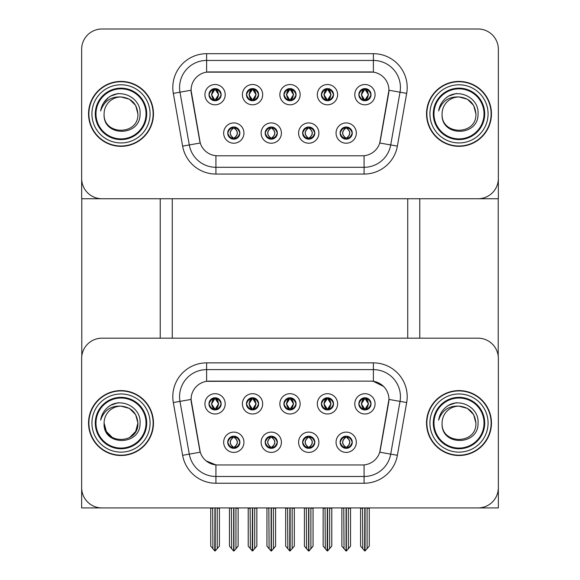<?xml version="1.0" encoding="UTF-8"?>
<svg xmlns="http://www.w3.org/2000/svg" width="580" height="580" viewBox="0 0 580 580"><rect width="100%" height="100%" fill="white"/><g stroke="black" fill="none" stroke-linecap="round" stroke-linejoin="round"><path stroke-width="0.87" d="M283.917 403.847A6.083 6.083 0 0 0 290 409.937A6.083 6.083 0 0 0 296.083 403.847A6.083 6.083 0 0 0 290 397.764A6.083 6.083 0 0 0 283.917 403.847L283.968 403.847C285.23 407.247 286.81 408.885 288.709 408.762L288.296 409.69M279.857 403.847A10.143 10.143 0 0 0 290 413.989A10.143 10.143 0 0 0 300.143 403.847A10.143 10.143 0 0 0 290 393.704A10.143 10.143 0 0 0 279.857 403.847M302.644 442.257A6.083 6.083 0 0 0 308.734 448.347A6.083 6.083 0 0 0 314.817 442.257A6.083 6.083 0 0 0 308.734 436.174A6.083 6.083 0 0 0 302.644 442.257L302.702 442.257C303.855 445.534 305.435 447.173 307.443 447.173L308.168 447.173C304.137 443.896 304.137 440.619 308.168 437.342L307.443 437.342C305.471 437.298 303.891 438.937 302.702 442.257M298.591 442.257A10.143 10.143 0 0 0 308.734 452.4A10.143 10.143 0 0 0 318.877 442.257A10.143 10.143 0 0 0 308.734 432.114A10.143 10.143 0 0 0 298.591 442.257M321.378 403.847A6.083 6.083 0 0 0 327.468 409.937A6.083 6.083 0 0 0 333.551 403.847A6.083 6.083 0 0 0 327.468 397.764A6.083 6.083 0 0 0 321.378 403.847L321.436 403.847C322.697 407.247 324.278 408.885 326.177 408.762L325.764 409.69M317.318 403.847A10.143 10.143 0 0 0 327.468 413.989A10.143 10.143 0 0 0 337.611 403.847A10.143 10.143 0 0 0 327.468 393.704A10.143 10.143 0 0 0 317.318 403.847M358.846 403.847A6.083 6.083 0 0 0 364.929 409.937A6.083 6.083 0 0 0 371.019 403.847A6.083 6.083 0 0 0 364.929 397.764A6.083 6.083 0 0 0 358.846 403.847L358.897 403.847C360.158 407.247 361.739 408.885 363.638 408.762L363.225 409.69M354.786 403.847A10.143 10.143 0 0 0 364.929 413.989A10.143 10.143 0 0 0 375.072 403.847A10.143 10.143 0 0 0 364.929 393.704A10.143 10.143 0 0 0 354.786 403.847M246.449 403.847A6.083 6.083 0 0 0 252.532 409.937A6.083 6.083 0 0 0 258.622 403.847A6.083 6.083 0 0 0 252.532 397.764A6.083 6.083 0 0 0 246.449 403.847L246.507 403.847C247.769 407.247 249.349 408.885 251.249 408.762L250.835 409.69M242.389 403.847A10.143 10.143 0 0 0 252.532 413.989A10.143 10.143 0 0 0 262.682 403.847A10.143 10.143 0 0 0 252.532 393.704A10.143 10.143 0 0 0 242.389 403.847M208.981 403.847A6.083 6.083 0 0 0 215.071 409.937A6.083 6.083 0 0 0 221.154 403.847A6.083 6.083 0 0 0 215.071 397.764A6.083 6.083 0 0 0 208.981 403.847L209.039 403.847C210.301 407.247 211.881 408.885 213.781 408.762L213.368 409.69M204.929 403.847A10.143 10.143 0 0 0 215.071 413.989A10.143 10.143 0 0 0 225.214 403.847A10.143 10.143 0 0 0 215.071 393.704A10.143 10.143 0 0 0 204.929 403.847M227.715 442.257A6.083 6.083 0 0 0 233.805 448.347A6.083 6.083 0 0 0 239.888 442.257A6.083 6.083 0 0 0 233.805 436.174A6.083 6.083 0 0 0 227.715 442.257L227.773 442.257C228.926 445.534 230.506 447.173 232.515 447.173L233.24 447.173C229.209 443.896 229.209 440.619 233.24 437.342L232.515 437.342C230.543 437.298 228.962 438.937 227.773 442.257M223.662 442.257A10.143 10.143 0 0 0 233.805 452.4A10.143 10.143 0 0 0 243.948 442.257A10.143 10.143 0 0 0 233.805 432.114A10.143 10.143 0 0 0 223.662 442.257M265.183 442.257A6.083 6.083 0 0 0 271.266 448.347A6.083 6.083 0 0 0 277.356 442.257A6.083 6.083 0 0 0 271.266 436.174A6.083 6.083 0 0 0 265.183 442.257L265.234 442.257C266.394 445.534 267.974 447.173 269.983 447.173L270.7 447.173C266.677 443.896 266.677 440.619 270.7 437.342L269.983 437.342C268.011 437.298 266.43 438.937 265.234 442.257M261.123 442.257A10.143 10.143 0 0 0 271.266 452.4A10.143 10.143 0 0 0 281.409 442.257A10.143 10.143 0 0 0 271.266 432.114A10.143 10.143 0 0 0 261.123 442.257M340.112 442.257A6.083 6.083 0 0 0 346.195 448.347A6.083 6.083 0 0 0 352.285 442.257A6.083 6.083 0 0 0 346.195 436.174A6.083 6.083 0 0 0 340.112 442.257L340.17 442.257C341.323 445.534 342.903 447.173 344.911 447.173L345.629 447.173C341.606 443.896 341.606 440.619 345.629 437.342L344.911 437.342C342.939 437.298 341.359 438.937 340.17 442.257M336.052 442.257A10.143 10.143 0 0 0 346.195 452.4A10.143 10.143 0 0 0 356.337 442.257A10.143 10.143 0 0 0 346.195 432.114A10.143 10.143 0 0 0 336.052 442.257M191.067 399.381A18.255 18.255 0 0 0 191.342 402.556L199.687 449.891A18.255 18.255 0 0 0 217.667 464.979L362.333 464.979A18.255 18.255 0 0 0 380.313 449.891L388.658 402.556A18.255 18.255 0 0 0 370.678 381.125L209.322 381.125A18.255 18.255 0 0 0 191.067 399.381L191.262 396.676M81.65 358.469L81.65 507.921L498.35 507.921L498.35 358.469A20.285 20.285 0 0 0 478.065 338.183L101.935 338.183A20.285 20.285 0 0 0 81.65 358.469L81.65 487.635A20.285 20.285 0 0 0 101.935 507.921L478.065 507.921A20.285 20.285 0 0 0 498.35 487.635L498.35 358.469M407.733 198.737L407.733 338.183M172.267 198.737L172.267 338.183M283.917 94.663A6.083 6.083 0 0 0 290 100.753A6.083 6.083 0 0 0 296.083 94.663A6.083 6.083 0 0 0 290 88.581A6.083 6.083 0 0 0 283.917 94.663L283.968 94.663C285.171 91.35 286.752 89.711 288.709 89.748L288.296 88.82M279.857 94.663A10.143 10.143 0 0 0 290 104.806A10.143 10.143 0 0 0 300.143 94.663A10.143 10.143 0 0 0 290 84.52A10.143 10.143 0 0 0 279.857 94.663M302.644 133.074A6.083 6.083 0 0 0 308.734 139.164A6.083 6.083 0 0 0 314.817 133.074A6.083 6.083 0 0 0 308.734 126.991A6.083 6.083 0 0 0 302.644 133.074L302.702 133.074C303.855 136.351 305.435 137.989 307.443 137.996L308.168 137.996C304.137 134.712 304.137 131.435 308.168 128.158L307.443 128.158C305.471 128.115 303.891 129.753 302.702 133.074M298.591 133.074A10.143 10.143 0 0 0 308.734 143.216A10.143 10.143 0 0 0 318.877 133.074A10.143 10.143 0 0 0 308.734 122.931A10.143 10.143 0 0 0 298.591 133.074M321.378 94.663A6.083 6.083 0 0 0 327.468 100.753A6.083 6.083 0 0 0 333.551 94.663A6.083 6.083 0 0 0 327.468 88.581A6.083 6.083 0 0 0 321.378 94.663L321.436 94.663C322.639 91.35 324.22 89.711 326.177 89.748L325.764 88.82M317.318 94.663A10.143 10.143 0 0 0 327.468 104.806A10.143 10.143 0 0 0 337.611 94.663A10.143 10.143 0 0 0 327.468 84.52A10.143 10.143 0 0 0 317.318 94.663M358.846 94.663A6.083 6.083 0 0 0 364.929 100.753A6.083 6.083 0 0 0 371.019 94.663A6.083 6.083 0 0 0 364.929 88.581A6.083 6.083 0 0 0 358.846 94.663L358.897 94.663C360.1 91.35 361.681 89.711 363.638 89.748L363.225 88.82M354.786 94.663A10.143 10.143 0 0 0 364.929 104.806A10.143 10.143 0 0 0 375.072 94.663A10.143 10.143 0 0 0 364.929 84.52A10.143 10.143 0 0 0 354.786 94.663M246.449 94.663A6.083 6.083 0 0 0 252.532 100.753A6.083 6.083 0 0 0 258.622 94.663A6.083 6.083 0 0 0 252.532 88.581A6.083 6.083 0 0 0 246.449 94.663L246.507 94.663C247.711 91.35 249.291 89.711 251.249 89.748L250.835 88.82M242.389 94.663A10.143 10.143 0 0 0 252.532 104.806A10.143 10.143 0 0 0 262.682 94.663A10.143 10.143 0 0 0 252.532 84.52A10.143 10.143 0 0 0 242.389 94.663M208.981 94.663A6.083 6.083 0 0 0 215.071 100.753A6.083 6.083 0 0 0 221.154 94.663A6.083 6.083 0 0 0 215.071 88.581A6.083 6.083 0 0 0 208.981 94.663L209.039 94.663C210.243 91.35 211.823 89.711 213.781 89.748L213.368 88.82M204.929 94.663A10.143 10.143 0 0 0 215.071 104.806A10.143 10.143 0 0 0 225.214 94.663A10.143 10.143 0 0 0 215.071 84.52A10.143 10.143 0 0 0 204.929 94.663M227.715 133.074A6.083 6.083 0 0 0 233.805 139.164A6.083 6.083 0 0 0 239.888 133.074A6.083 6.083 0 0 0 233.805 126.991A6.083 6.083 0 0 0 227.715 133.074L227.773 133.074C228.926 136.351 230.506 137.989 232.515 137.996L233.24 137.996C229.209 134.712 229.209 131.435 233.24 128.158L232.515 128.158C230.543 128.115 228.962 129.753 227.773 133.074M223.662 133.074A10.143 10.143 0 0 0 233.805 143.216A10.143 10.143 0 0 0 243.948 133.074A10.143 10.143 0 0 0 233.805 122.931A10.143 10.143 0 0 0 223.662 133.074M265.183 133.074A6.083 6.083 0 0 0 271.266 139.164A6.083 6.083 0 0 0 277.356 133.074A6.083 6.083 0 0 0 271.266 126.991A6.083 6.083 0 0 0 265.183 133.074L265.234 133.074C266.394 136.351 267.974 137.989 269.983 137.996L270.7 137.996C266.677 134.712 266.677 131.435 270.7 128.158L269.983 128.158C268.011 128.115 266.43 129.753 265.234 133.074M261.123 133.074A10.143 10.143 0 0 0 271.266 143.216A10.143 10.143 0 0 0 281.409 133.074A10.143 10.143 0 0 0 271.266 122.931A10.143 10.143 0 0 0 261.123 133.074M340.112 133.074A6.083 6.083 0 0 0 346.195 139.164A6.083 6.083 0 0 0 352.285 133.074A6.083 6.083 0 0 0 346.195 126.991A6.083 6.083 0 0 0 340.112 133.074L340.17 133.074C341.323 136.351 342.903 137.989 344.911 137.996L345.629 137.996C341.606 134.712 341.606 131.435 345.629 128.158L344.911 128.158C342.939 128.115 341.359 129.753 340.17 133.074M336.052 133.074A10.143 10.143 0 0 0 346.195 143.216A10.143 10.143 0 0 0 356.337 133.074A10.143 10.143 0 0 0 346.195 122.931A10.143 10.143 0 0 0 336.052 133.074M191.067 90.204A18.255 18.255 0 0 0 191.342 93.373L199.687 140.708A18.255 18.255 0 0 0 217.667 155.795L362.333 155.795A18.255 18.255 0 0 0 380.313 140.708L388.658 93.373A18.255 18.255 0 0 0 370.678 71.942L209.322 71.942A18.255 18.255 0 0 0 191.067 90.204L191.262 87.493M81.65 49.285L81.65 198.737L498.35 198.737L498.35 49.285A20.285 20.285 0 0 0 478.065 29L101.935 29A20.285 20.285 0 0 0 81.65 49.285L81.65 178.451A20.285 20.285 0 0 0 101.935 198.737L478.065 198.737A20.285 20.285 0 0 0 498.35 178.451L498.35 49.285M88.544 423.052A32.458 32.458 0 0 0 121.002 455.51A32.458 32.458 0 0 0 153.468 423.052A32.458 32.458 0 0 0 121.002 390.594A32.458 32.458 0 0 0 88.544 423.052M426.532 423.052A32.458 32.458 0 0 0 458.998 455.51A32.458 32.458 0 0 0 491.456 423.052A32.458 32.458 0 0 0 458.998 390.594A32.458 32.458 0 0 0 426.532 423.052M206.618 362.87L373.382 362.87A33.814 33.814 0 0 1 406.682 402.549L397.38 455.3A33.814 33.814 0 0 1 364.08 483.241L215.919 483.241A33.814 33.814 0 0 1 182.62 455.3L173.319 402.549A33.814 33.814 0 0 1 206.618 362.87L206.618 369.627L373.382 369.627A27.05 27.05 0 0 1 400.019 401.375L390.717 454.125A27.05 27.05 0 0 1 364.08 476.477L215.919 476.477A27.05 27.05 0 0 1 189.283 454.125L179.981 401.375A27.05 27.05 0 0 1 206.618 369.627L206.618 381.328L370.678 381.125L373.382 381.328L383.583 386.468M362.333 464.979L217.667 464.979M215.919 483.241L215.919 464.899L206.175 460.904M406.682 402.549L388.934 399.424L379.748 452.19L397.38 455.3M182.62 455.3L200.252 452.19L191.067 399.424L179.981 401.375A27.05 27.05 0 0 1 179.568 396.676M380.313 449.891L380.197 450.464M199.803 450.464L199.687 449.891M478.065 338.183L101.935 338.183M88.544 113.868A32.458 32.458 0 0 0 121.002 146.327A32.458 32.458 0 0 0 153.468 113.868A32.458 32.458 0 0 0 121.002 81.41A32.458 32.458 0 0 0 88.544 113.868M426.532 113.868A32.458 32.458 0 0 0 458.998 146.327A32.458 32.458 0 0 0 491.456 113.868A32.458 32.458 0 0 0 458.998 81.41A32.458 32.458 0 0 0 426.532 113.868M206.618 53.686L206.618 72.145L373.382 72.145L373.382 60.443A27.05 27.05 0 0 1 400.019 92.191L390.717 144.942A27.05 27.05 0 0 1 364.08 167.294L215.919 167.294A27.05 27.05 0 0 1 189.283 144.942L179.981 92.191A27.05 27.05 0 0 1 206.618 60.443L373.382 60.443L373.382 53.686A33.814 33.814 0 0 1 406.682 93.365L397.38 146.117A33.814 33.814 0 0 1 364.08 174.058L215.919 174.058A33.814 33.814 0 0 1 182.62 146.117L173.319 93.365A33.814 33.814 0 0 1 206.618 53.686L373.382 53.686M362.333 155.795L217.667 155.795M406.682 93.365L388.934 90.241L379.748 143.006L397.38 146.117M182.62 146.117L200.252 143.006L191.067 90.241L179.981 92.191A27.05 27.05 0 0 1 179.568 87.493M380.313 140.708L380.197 141.288M199.803 141.288L199.687 140.708M478.065 29L101.935 29M347.246 448.253L346.76 447.173L347.485 447.173C349.457 447.216 351.038 445.578 352.227 442.25C351.067 438.973 349.486 437.342 347.485 437.342L347.899 436.414M347.246 436.262L346.76 437.342L347.485 437.342M345.832 447.173L345.325 448.282L345.839 447.173C341.555 443.896 341.555 440.619 345.839 437.342L345.325 436.233L345.839 437.342C341.7 440.619 341.7 443.896 345.832 447.173M345.629 437.342L345.151 436.262M346.76 437.342L347.072 436.233L346.76 437.342C350.791 440.619 350.791 443.896 346.76 447.173L347.072 448.282L346.557 447.173C350.697 443.896 350.697 440.619 346.564 437.342C350.835 440.619 350.835 443.896 346.557 447.173L346.76 447.173M343.781 507.921L344.034 548.68L345.919 550.935L346.477 550.935L350.523 546.106L350.523 508.261L348.363 508.261L348.363 548.752L350.523 546.172L350.523 508.326M346.332 507.921L346.332 551L348.363 548.752M344.034 508.261L341.867 507.921L341.867 546.172L346.064 551L346.064 507.921M341.867 546.106L344.034 548.752M362.514 507.921L362.768 548.68L364.653 550.935L364.791 507.921M365.067 507.921L365.067 550.935L369.257 546.106L369.257 508.261L367.096 508.261L367.343 507.921M362.768 508.261L360.601 508.261L360.601 546.106L362.768 548.68M367.096 548.68L367.096 508.261M363.877 409.842L364.363 408.762L363.638 408.762M363.877 397.851L364.363 398.931L363.638 398.931C361.681 398.895 360.1 400.534 358.897 403.847M371.019 403.847L370.961 403.847C369.786 400.577 368.206 398.938 366.219 398.931L365.494 398.931L368.568 403.847L365.494 408.762L366.219 408.762L366.632 409.69M370.961 403.847C369.743 407.189 368.162 408.827 366.219 408.762M364.363 408.762L361.412 403.847L364.559 398.931C360.789 399.062 360.666 408.132 364.566 408.762L361.289 403.847L364.363 398.931M365.298 398.931L365.298 398.931C369.068 399.062 369.192 408.132 365.291 408.762L365.799 409.872L365.298 408.762L368.445 403.847L365.298 398.931L365.806 397.822L365.291 398.931M309.778 448.253L309.299 447.173L310.017 447.173C311.989 447.216 313.577 445.578 314.766 442.25C313.599 438.973 312.018 437.342 310.017 437.342L310.43 436.414M309.778 436.262L309.299 437.342L310.017 437.342M308.364 447.173L307.857 448.282L308.371 447.173C304.094 443.896 304.094 440.619 308.371 437.342L307.857 436.233L308.371 437.342C304.232 440.619 304.232 443.896 308.364 447.173M308.168 437.342L307.683 436.262M309.299 437.342L309.604 436.233L309.299 437.342C313.323 440.619 313.323 443.896 309.299 447.173L309.604 448.282L309.089 447.173C313.229 443.896 313.229 440.619 309.096 437.342C313.374 440.619 313.374 443.896 309.089 447.173L309.299 447.173M306.32 507.921L306.566 548.68L308.458 550.935L309.01 550.935L313.062 546.106L313.062 508.261L310.894 508.261L310.894 548.752L313.062 546.172L313.062 508.326M308.864 507.921L308.864 551L310.894 548.752M306.566 508.261L304.406 507.921L304.406 546.172L308.596 551L308.596 507.921M304.406 546.106L306.566 548.752M272.317 448.253L271.832 447.173L272.556 447.173C274.529 447.216 276.109 445.578 277.298 442.25C276.138 438.973 274.558 437.342 272.556 437.342L272.97 436.414M272.317 436.262L271.832 437.342L272.556 437.342M270.904 447.173L270.396 448.282L270.911 447.173C266.626 443.896 266.626 440.619 270.911 437.342L270.396 436.233L270.911 437.342C266.771 440.619 266.771 443.896 270.904 447.173M270.7 437.342L270.222 436.262M271.832 437.342L272.143 436.233L271.832 437.342C275.863 440.619 275.863 443.896 271.832 447.173L272.143 448.282L271.629 447.173C275.768 443.896 275.768 440.619 271.636 437.342C275.906 440.619 275.906 443.896 271.629 447.173L271.832 447.173M268.852 507.921L269.106 548.68L270.99 550.935L271.541 550.935L275.594 546.106L275.594 508.261L273.434 508.261L273.434 548.752L275.594 546.172L275.594 508.326M271.404 507.921L271.404 551L273.434 548.752M269.106 508.261L266.938 507.921L266.938 546.172L271.135 551L271.135 507.921M266.938 546.106L269.106 548.752M234.849 448.253L234.371 447.173L235.088 447.173C237.061 447.216 238.648 445.578 239.83 442.25C238.67 438.973 237.089 437.342 235.088 437.342L235.502 436.414M234.849 436.262L234.371 437.342L235.088 437.342M233.436 447.173L232.928 448.282L233.443 447.173C229.165 443.896 229.165 440.619 233.443 437.342L232.928 436.233L233.443 437.342C229.303 440.619 229.303 443.896 233.436 447.173M233.24 437.342L232.754 436.262M234.371 437.342L234.675 436.233L234.371 437.342C238.394 440.619 238.394 443.896 234.371 447.173L234.675 448.282L234.161 447.173C238.3 443.896 238.3 440.619 234.168 437.342C238.445 440.619 238.445 443.896 234.161 447.173L234.371 447.173M231.391 507.921L231.637 548.68L233.523 550.935L234.081 550.935L238.133 546.106L238.133 508.261L235.966 508.261L235.966 548.752L238.133 546.172L238.133 508.326M233.936 507.921L233.936 551L235.966 548.752M231.637 508.261L229.477 507.921L229.477 546.172L233.667 551L233.667 507.921M229.477 546.106L231.637 548.752M325.054 507.921L325.3 548.68L327.185 550.935L327.33 507.921M327.599 507.921L327.599 550.935L331.789 546.106L331.789 508.261L329.629 508.261L329.882 507.921M325.3 508.261L323.14 508.261L323.14 546.106L325.3 548.68M329.629 548.68L329.629 508.261M326.417 409.842L326.895 408.762L326.177 408.762M326.417 397.851L326.895 398.931L326.177 398.931C324.22 398.895 322.639 400.534 321.436 403.847M333.551 403.847L333.493 403.847C332.318 400.577 330.738 398.938 328.751 398.931L328.033 398.931L331.1 403.847L328.033 408.762L328.751 408.762L329.164 409.69M333.493 403.847C332.275 407.189 330.694 408.827 328.751 408.762M326.895 398.931L323.829 403.847L327.098 408.762L323.945 403.847L327.098 398.931L326.591 397.822M326.895 408.762L326.591 409.872M328.338 409.872L327.83 408.762L330.984 403.847L327.83 398.931L328.338 397.822M287.586 507.921L287.839 548.68L289.724 550.935L289.862 507.921M290.138 507.921L290.138 550.935L294.328 546.106L294.328 508.261L292.161 508.261L292.414 507.921M287.839 508.261L285.672 508.261L285.672 546.106L287.839 548.68M292.161 548.68L292.161 508.261M288.949 409.842L289.435 408.762L288.709 408.762M288.949 397.851L289.435 398.931L288.709 398.931C286.752 398.895 285.171 400.534 283.968 403.847M296.083 403.847L296.032 403.847C294.857 400.577 293.277 398.938 291.29 398.931L290.565 398.931L293.639 403.847L290.565 408.762L291.29 408.762L291.704 409.69M296.032 403.847C294.814 407.189 293.233 408.827 291.29 408.762M289.435 408.762L286.484 403.847L289.63 398.931C285.86 399.062 285.737 408.132 289.637 408.762L286.361 403.847L289.435 398.931M290.37 398.931L290.37 398.931C294.14 399.062 294.263 408.132 290.363 408.762L290.87 409.872L290.37 408.762L293.516 403.847L290.37 398.931L290.877 397.822L290.363 398.931M250.118 507.921L250.371 548.68L252.256 550.935L252.401 507.921M252.67 507.921L252.67 550.935L256.86 546.106L256.86 508.261L254.7 508.261L254.946 507.921M250.371 508.261L248.211 508.261L248.211 546.106L250.371 548.68M254.7 548.68L254.7 508.261M251.488 409.842L251.966 408.762L251.249 408.762M251.488 397.851L251.966 398.931L251.249 398.931C249.291 398.895 247.711 400.534 246.507 403.847M258.622 403.847L258.564 403.847C257.389 400.577 255.809 398.938 253.823 398.931L253.105 398.931L256.171 403.847L253.105 408.762L253.823 408.762L254.236 409.69M258.564 403.847C257.346 407.189 255.765 408.827 253.823 408.762M251.966 398.931L248.9 403.847L252.169 408.762L249.016 403.847L252.169 398.931L251.662 397.822M251.966 408.762L251.662 409.872M253.409 409.872L252.902 408.762L256.055 403.847L252.902 398.931L253.409 397.822M212.657 507.921L212.904 548.68L214.796 550.935L214.933 507.921M215.209 507.921L215.209 550.935L219.399 546.106L219.399 508.261L217.232 508.261L217.486 507.921M212.904 508.261L210.743 508.261L210.743 546.106L212.904 548.68M217.232 548.68L217.232 508.261M214.02 409.842L214.506 408.762L213.781 408.762M214.02 397.851L214.506 398.931L213.781 398.931C211.823 398.895 210.243 400.534 209.039 403.847M221.154 403.847L221.103 403.847C219.929 400.577 218.348 398.938 216.362 398.931L215.637 398.931L218.711 403.847L215.637 408.762L216.362 408.762L216.775 409.69M221.103 403.847C219.885 407.189 218.305 408.827 216.362 408.762M214.506 408.762L211.555 403.847L214.701 398.931C210.931 399.062 210.808 408.132 214.709 408.762L211.432 403.847L214.506 398.931M215.441 398.931L215.441 398.931C219.211 399.062 219.334 408.132 215.434 408.762L215.941 409.872L215.441 408.762L218.588 403.847L215.441 398.931L215.948 397.822L215.434 398.931M347.246 139.07L346.76 137.996L347.485 137.996C349.457 138.033 351.038 136.394 352.227 133.066C351.067 129.797 349.486 128.158 347.485 128.158L347.899 127.23M347.246 127.078L346.76 128.158L347.485 128.158M346.76 137.996L347.072 139.099L346.557 137.996C350.697 134.712 350.697 131.435 346.564 128.158L347.072 127.049L346.564 128.158C350.835 131.435 350.835 134.712 346.557 137.996L346.76 137.996C350.791 134.712 350.791 131.435 346.76 128.158M345.832 137.996L345.325 139.099L345.839 137.996C341.555 134.712 341.555 131.435 345.839 128.158C341.7 131.435 341.7 134.712 345.832 137.996M345.629 128.158L345.151 127.078M371.019 94.663L370.961 94.663C369.786 91.394 368.206 89.755 366.219 89.748L365.494 89.748L368.568 94.663L365.494 99.579L366.219 99.579L366.632 100.507M363.877 88.667L364.363 89.748L363.638 89.748M365.298 89.748L365.298 89.748C369.068 89.878 369.192 98.948 365.291 99.579L365.799 100.688L365.298 99.579L368.445 94.663L365.298 89.748L365.806 88.639L365.291 89.748M370.961 94.663C369.743 98.005 368.162 99.644 366.219 99.579M364.363 89.748L361.289 94.663L364.363 99.579L363.638 99.579C361.739 99.702 360.158 98.063 358.897 94.663M364.363 99.579L361.412 94.663L364.559 89.748C360.789 89.878 360.666 98.948 364.566 99.579L363.877 100.659M81.78 198.737L81.78 356.135M160.225 198.737L160.225 338.183M419.775 198.737L419.775 338.183M498.22 198.737L498.22 356.135M309.778 139.07L309.299 137.996L310.017 137.996C311.989 138.033 313.577 136.394 314.766 133.066C313.599 129.797 312.018 128.158 310.017 128.158L310.43 127.23M309.778 127.078L309.299 128.158L310.017 128.158M309.299 137.996L309.604 139.099L309.089 137.996C313.229 134.712 313.229 131.435 309.096 128.158L309.604 127.049L309.096 128.158C313.374 131.435 313.374 134.712 309.089 137.996L309.299 137.996C313.323 134.712 313.323 131.435 309.299 128.158M308.364 137.996L307.857 139.099L308.371 137.996C304.094 134.712 304.094 131.435 308.371 128.158C304.232 131.435 304.232 134.712 308.364 137.996M308.168 128.158L307.683 127.078M272.317 139.07L271.832 137.996L272.556 137.996C274.529 138.033 276.109 136.394 277.298 133.066C276.138 129.797 274.558 128.158 272.556 128.158L272.97 127.23M272.317 127.078L271.832 128.158L272.556 128.158M271.832 137.996L272.143 139.099L271.629 137.996C275.768 134.712 275.768 131.435 271.636 128.158L272.143 127.049L271.636 128.158C275.906 131.435 275.906 134.712 271.629 137.996L271.832 137.996C275.863 134.712 275.863 131.435 271.832 128.158M270.904 137.996L270.396 139.099L270.911 137.996C266.626 134.712 266.626 131.435 270.911 128.158C266.771 131.435 266.771 134.712 270.904 137.996M270.7 128.158L270.222 127.078M234.849 139.07L234.371 137.996L235.088 137.996C237.061 138.033 238.648 136.394 239.83 133.066C238.67 129.797 237.089 128.158 235.088 128.158L235.502 127.23M234.849 127.078L234.371 128.158L235.088 128.158M234.371 137.996L234.675 139.099L234.161 137.996C238.3 134.712 238.3 131.435 234.168 128.158L234.675 127.049L234.168 128.158C238.445 131.435 238.445 134.712 234.161 137.996L234.371 137.996C238.394 134.712 238.394 131.435 234.371 128.158M233.436 137.996L232.928 139.099L233.443 137.996C229.165 134.712 229.165 131.435 233.443 128.158C229.303 131.435 229.303 134.712 233.436 137.996M233.24 128.158L232.754 127.078M333.551 94.663L333.493 94.663C332.318 91.394 330.738 89.755 328.751 89.748L328.033 89.748L331.1 94.663L328.033 99.579L328.751 99.579L329.164 100.507M326.417 88.667L326.895 89.748L326.177 89.748M328.338 100.688L327.83 99.579L330.984 94.663L327.83 89.748L328.338 88.639M333.493 94.663C332.275 98.005 330.694 99.644 328.751 99.579M326.895 89.748L323.829 94.663L326.895 99.579L326.177 99.579C324.278 99.702 322.697 98.063 321.436 94.663M326.417 100.659L327.098 99.579L323.945 94.663L327.098 89.748L326.591 88.639M326.895 99.579L326.591 100.688M296.083 94.663L296.032 94.663C294.857 91.394 293.277 89.755 291.29 89.748L290.565 89.748L293.639 94.663L290.565 99.579L291.29 99.579L291.704 100.507M288.949 88.667L289.435 89.748L288.709 89.748M290.37 89.748L290.37 89.748C294.14 89.878 294.263 98.948 290.363 99.579L290.87 100.688L290.37 99.579L293.516 94.663L290.37 89.748L290.877 88.639L290.363 89.748M296.032 94.663C294.814 98.005 293.233 99.644 291.29 99.579M289.435 89.748L286.361 94.663L289.435 99.579L288.709 99.579C286.81 99.702 285.23 98.063 283.968 94.663M289.435 99.579L286.484 94.663L289.63 89.748C285.86 89.878 285.737 98.948 289.637 99.579L288.949 100.659M258.622 94.663L258.564 94.663C257.389 91.394 255.809 89.755 253.823 89.748L253.105 89.748L256.171 94.663L253.105 99.579L253.823 99.579L254.236 100.507M251.488 88.667L251.966 89.748L251.249 89.748M253.409 100.688L252.902 99.579L256.055 94.663L252.902 89.748L253.409 88.639M258.564 94.663C257.346 98.005 255.765 99.644 253.823 99.579M251.966 89.748L248.9 94.663L251.966 99.579L251.249 99.579C249.349 99.702 247.769 98.063 246.507 94.663M251.488 100.659L252.169 99.579L249.016 94.663L252.169 89.748L251.662 88.639M251.966 99.579L251.662 100.688M221.154 94.663L221.103 94.663C219.929 91.394 218.348 89.755 216.362 89.748L215.637 89.748L218.711 94.663L215.637 99.579L216.362 99.579L216.775 100.507M214.02 88.667L214.506 89.748L213.781 89.748M215.441 89.748L215.441 89.748C219.211 89.878 219.334 98.948 215.434 99.579L215.941 100.688L215.441 99.579L218.588 94.663L215.441 89.748L215.948 88.639L215.434 89.748M221.103 94.663C219.885 98.005 218.305 99.644 216.362 99.579M214.506 89.748L211.432 94.663L214.506 99.579L213.781 99.579C211.881 99.702 210.301 98.063 209.039 94.663M214.506 99.579L211.555 94.663L214.701 89.748C210.931 89.878 210.808 98.948 214.709 99.579L214.02 100.659M146.022 423.052A25.02 25.02 0 0 1 121.002 448.072A25.02 25.02 0 0 1 95.983 423.052A25.02 25.02 0 0 1 121.002 398.032A25.02 25.02 0 0 1 146.022 423.052M88.885 423.052A32.125 32.125 0 0 1 121.002 390.927A32.125 32.125 0 0 1 153.127 423.052A32.125 32.125 0 0 1 121.002 455.177A32.125 32.125 0 0 1 88.885 423.052M121.002 406.145C131.268 407.146 136.909 412.786 137.91 423.052C138.946 444.86 103.066 444.86 104.096 423.052L106.365 431.505L112.549 437.697L106.365 431.505L104.096 423.052A16.907 16.907 0 0 1 121.002 406.145L129.456 408.414L135.647 414.599L137.91 423.052L135.647 414.599L129.456 408.414L121.002 406.145L129.456 408.414L135.647 414.599L137.91 423.052L135.647 414.599L129.456 408.414L121.002 406.145C110.773 405.659 103.987 410.328 100.644 420.145C101.507 414.685 104.088 410.241 108.395 406.805C120.589 396.836 141.31 407.138 140.055 423.052C140.838 445.998 102.602 446.527 104.096 423.052C103.066 444.86 138.946 444.86 137.91 423.052L135.647 431.505L129.456 437.697L135.647 431.505L137.91 423.052L135.647 431.505L129.456 437.697M137.91 423.052C138.946 444.86 103.066 444.86 104.096 423.052M108.373 406.826L110.722 405.239L118.385 402.65M146.022 113.868A25.02 25.02 0 0 1 121.002 138.888A25.02 25.02 0 0 1 95.983 113.868A25.02 25.02 0 0 1 121.002 88.849A25.02 25.02 0 0 1 146.022 113.868M88.885 113.868A32.125 32.125 0 0 1 121.002 81.751A32.125 32.125 0 0 1 153.127 113.868A32.125 32.125 0 0 1 121.002 145.993A32.125 32.125 0 0 1 88.885 113.868M121.002 96.962C110.773 96.476 103.987 101.145 100.644 110.961C101.507 105.502 104.088 101.058 108.395 97.628C120.589 87.653 141.31 97.955 140.055 113.868C140.838 136.815 102.602 137.344 104.096 113.868C103.066 135.676 138.946 135.676 137.91 113.868C138.946 135.676 103.066 135.676 104.096 113.868C103.066 135.676 138.946 135.676 137.91 113.868C138.946 135.676 103.066 135.676 104.096 113.868A16.907 16.907 0 0 1 121.002 96.962L129.456 99.231L135.647 105.415L137.91 113.868L135.647 105.415L129.456 99.231L121.002 96.962L129.456 99.231L135.647 105.415L137.91 113.868L135.647 105.415L129.456 99.231L121.002 96.962C131.268 97.962 136.909 103.603 137.91 113.868M108.373 97.643L110.722 96.055L118.385 93.474M103.487 103.088L108.395 97.628M484.017 423.052A25.02 25.02 0 0 1 458.998 448.072A25.02 25.02 0 0 1 433.978 423.052A25.02 25.02 0 0 1 458.998 398.032A25.02 25.02 0 0 1 484.017 423.052M426.873 423.052A32.125 32.125 0 0 1 458.998 390.927A32.125 32.125 0 0 1 491.115 423.052A32.125 32.125 0 0 1 458.998 455.177A32.125 32.125 0 0 1 426.873 423.052M458.998 406.145C448.76 405.659 441.974 410.328 438.632 420.145C439.495 414.685 442.076 410.241 446.382 406.805C458.584 396.836 479.298 407.138 478.043 423.052C478.826 445.998 440.59 446.527 442.09 423.052C441.054 444.86 476.934 444.86 475.904 423.052C476.934 444.86 441.054 444.86 442.09 423.052C441.054 444.86 476.934 444.86 475.904 423.052C476.934 444.86 441.054 444.86 442.09 423.052A16.907 16.907 0 0 1 458.998 406.145L467.451 408.414L473.635 414.599L475.904 423.052L473.635 414.599L467.451 408.414L458.998 406.145L467.451 408.414L473.635 414.599L475.904 423.052L473.635 414.599L467.451 408.414L458.998 406.145C469.263 407.146 474.897 412.786 475.904 423.052M446.361 406.826L448.71 405.239L456.373 402.65M484.017 113.868A25.02 25.02 0 0 1 458.998 138.888A25.02 25.02 0 0 1 433.978 113.868A25.02 25.02 0 0 1 458.998 88.849A25.02 25.02 0 0 1 484.017 113.868M426.873 113.868A32.125 32.125 0 0 1 458.998 81.751A32.125 32.125 0 0 1 491.115 113.868A32.125 32.125 0 0 1 458.998 145.993A32.125 32.125 0 0 1 426.873 113.868M458.998 96.962C448.76 96.476 441.974 101.145 438.632 110.961C439.495 105.502 442.076 101.058 446.382 97.628C458.584 87.653 479.298 97.955 478.043 113.868C478.826 136.815 440.59 137.344 442.09 113.868C441.054 135.676 476.934 135.676 475.904 113.868C476.934 135.676 441.054 135.676 442.09 113.868C441.054 135.676 476.934 135.676 475.904 113.868C476.934 135.676 441.054 135.676 442.09 113.868A16.907 16.907 0 0 1 458.998 96.962L467.451 99.231L473.635 105.415L475.904 113.868L473.635 105.415L467.451 99.231L458.998 96.962L467.451 99.231L473.635 105.415L475.904 113.868L473.635 105.415L467.451 99.231L458.998 96.962C469.263 97.962 474.897 103.603 475.904 113.868M446.361 97.643L448.71 96.055L456.373 93.474M373.382 362.87L373.382 381.328M364.08 464.899L364.08 483.241M173.319 402.549L179.981 401.375M364.08 155.715L364.08 174.058M215.919 174.058L215.919 155.715M173.319 93.365L179.981 92.191M344.911 447.173L344.498 448.101M345.151 448.253L345.629 447.173M344.911 437.342L344.498 436.414M347.485 447.173L347.899 448.101M363.638 398.931L363.225 398.003M366.219 398.931L366.632 398.003M365.98 397.851L365.494 398.931M365.98 409.842L365.494 408.762M364.051 409.872L364.559 408.762L364.059 409.872M364.051 397.822L364.559 398.931L364.059 397.822M307.443 447.173L307.03 448.101M307.683 448.253L308.168 447.173M307.443 437.342L307.03 436.414M310.017 447.173L310.43 448.101M269.983 447.173L269.57 448.101M270.222 448.253L270.7 447.173M269.983 437.342L269.57 436.414M272.556 447.173L272.97 448.101M232.515 447.173L232.101 448.101M232.754 448.253L233.24 447.173M232.515 437.342L232.101 436.414M235.088 447.173L235.502 448.101M326.177 398.931L325.764 398.003M328.751 398.931L329.164 398.003M328.512 397.851L328.033 398.931M328.512 409.842L328.033 408.762M288.709 398.931L288.296 398.003M291.29 398.931L291.704 398.003M291.051 397.851L290.565 398.931M291.051 409.842L290.565 408.762M289.123 409.872L289.63 408.762L289.13 409.872M289.123 397.822L289.63 398.931L289.13 397.822M251.249 398.931L250.835 398.003M253.823 398.931L254.236 398.003M253.583 397.851L253.105 398.931M253.583 409.842L253.105 408.762M213.781 398.931L213.368 398.003M216.362 398.931L216.775 398.003M216.123 397.851L215.637 398.931M216.123 409.842L215.637 408.762M214.194 409.872L214.701 408.762L214.201 409.872M214.194 397.822L214.701 398.931L214.201 397.822M347.485 137.996L347.899 138.917M344.911 128.158L344.498 127.23M344.911 137.996L344.498 138.917M345.151 139.07L345.629 137.996M366.219 89.748L366.632 88.82M365.98 88.667L365.494 89.748M364.051 88.639L364.559 89.748L364.059 88.639M365.98 100.659L365.494 99.579M363.638 99.579L363.225 100.507M364.051 100.688L364.559 99.579L364.059 100.688M310.017 137.996L310.43 138.917M307.443 128.158L307.03 127.23M307.443 137.996L307.03 138.917M307.683 139.07L308.168 137.996M272.556 137.996L272.97 138.917M269.983 128.158L269.57 127.23M269.983 137.996L269.57 138.917M270.222 139.07L270.7 137.996M235.088 137.996L235.502 138.917M232.515 128.158L232.101 127.23M232.515 137.996L232.101 138.917M232.754 139.07L233.24 137.996M328.751 89.748L329.164 88.82M328.512 88.667L328.033 89.748M328.512 100.659L328.033 99.579M326.177 99.579L325.764 100.507M291.29 89.748L291.704 88.82M291.051 88.667L290.565 89.748M289.123 88.639L289.63 89.748L289.13 88.639M291.051 100.659L290.565 99.579M288.709 99.579L288.296 100.507M289.123 100.688L289.63 99.579L289.13 100.688M253.823 89.748L254.236 88.82M253.583 88.667L253.105 89.748M253.583 100.659L253.105 99.579M251.249 99.579L250.835 100.507M216.362 89.748L216.775 88.82M216.123 88.667L215.637 89.748M214.194 88.639L214.701 89.748L214.201 88.639M216.123 100.659L215.637 99.579M213.781 99.579L213.368 100.507M214.194 100.688L214.701 99.579L214.201 100.688M146.718 423.052A25.716 25.716 0 0 1 121.002 448.768A25.716 25.716 0 0 1 95.287 423.052A25.716 25.716 0 0 1 121.002 397.336A25.716 25.716 0 0 1 146.718 423.052M91.923 423.052A29.08 29.08 0 0 1 121.002 393.972A29.08 29.08 0 0 1 150.082 423.052A29.08 29.08 0 0 1 121.002 452.132A29.08 29.08 0 0 1 91.923 423.052M146.718 113.868A25.716 25.716 0 0 1 121.002 139.584A25.716 25.716 0 0 1 95.287 113.868A25.716 25.716 0 0 1 121.002 88.153A25.716 25.716 0 0 1 146.718 113.868M91.923 113.868A29.08 29.08 0 0 1 121.002 84.789A29.08 29.08 0 0 1 150.082 113.868A29.08 29.08 0 0 1 121.002 142.948A29.08 29.08 0 0 1 91.923 113.868M484.713 423.052A25.716 25.716 0 0 1 458.998 448.768A25.716 25.716 0 0 1 433.282 423.052A25.716 25.716 0 0 1 458.998 397.336A25.716 25.716 0 0 1 484.713 423.052M429.918 423.052A29.08 29.08 0 0 1 458.998 393.972A29.08 29.08 0 0 1 488.077 423.052A29.08 29.08 0 0 1 458.998 452.132A29.08 29.08 0 0 1 429.918 423.052M484.713 113.868A25.716 25.716 0 0 1 458.998 139.584A25.716 25.716 0 0 1 433.282 113.868A25.716 25.716 0 0 1 458.998 88.153A25.716 25.716 0 0 1 484.713 113.868M429.918 113.868A29.08 29.08 0 0 1 458.998 84.789A29.08 29.08 0 0 1 488.077 113.868A29.08 29.08 0 0 1 458.998 142.948A29.08 29.08 0 0 1 429.918 113.868M326.598 409.872L327.106 408.762C323.205 408.132 323.321 399.062 327.106 398.931L326.598 397.822M328.331 397.822L327.823 398.931C331.608 399.062 331.724 408.132 327.823 408.762L328.331 409.872M251.669 409.872L252.177 408.762C248.276 408.132 248.392 399.062 252.177 398.931L251.669 397.822M253.402 397.822L252.894 398.931C256.679 399.062 256.795 408.132 252.894 408.762L253.402 409.872M328.331 88.639L327.823 89.748C331.608 89.878 331.724 98.948 327.823 99.579L328.331 100.688M326.598 88.639L327.106 89.748C323.321 89.878 323.205 98.948 327.106 99.579L326.598 100.688M253.402 88.639L252.894 89.748C256.679 89.878 256.795 98.948 252.894 99.579L253.402 100.688M251.669 88.639L252.177 89.748C248.392 89.878 248.276 98.948 252.177 99.579L251.669 100.688"/></g></svg>

